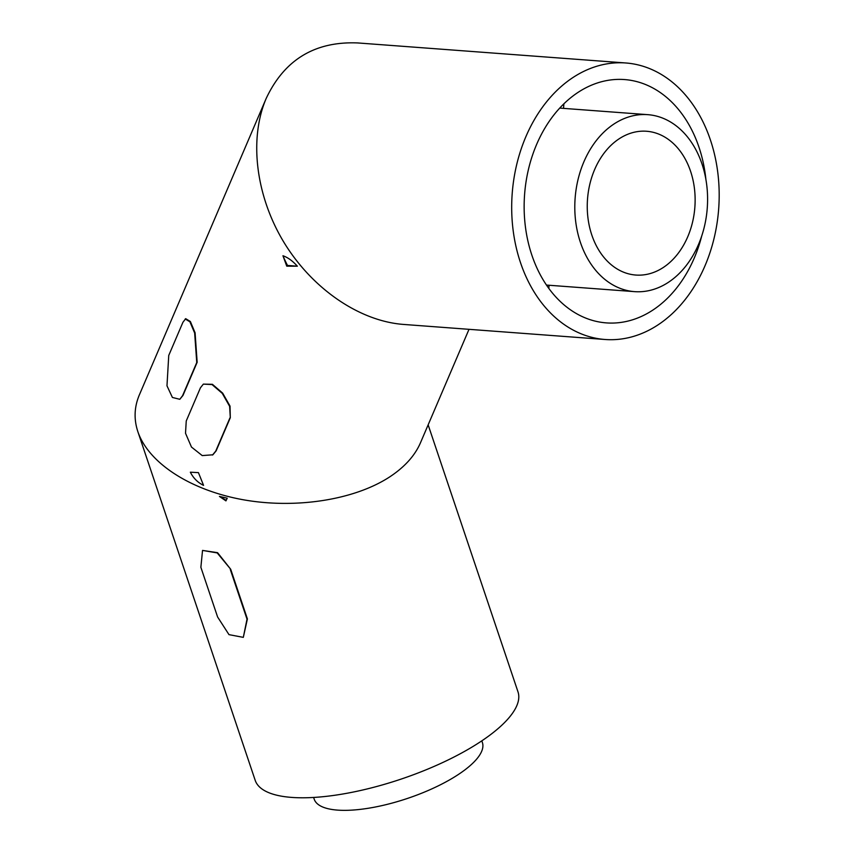 <?xml version="1.0" encoding="UTF-8"?>
<svg xmlns="http://www.w3.org/2000/svg" width="853" height="853" viewBox="0 0 853 853"><rect width="100%" height="100%" fill="white"/><g stroke="black" fill="none" stroke-linecap="round" stroke-linejoin="round"><path stroke-width="1.28" d="M179.802 399.3L172.402 397.455L166.975 385.801L168.745 355.445L182.937 322.263L185.698 318.681L190.368 321.506L195.081 332.766L197.16 362.28L182.968 395.451L179.802 399.3L182.563 395.707L196.755 362.536L194.655 333.022L189.91 321.784L185.218 318.99M203.568 485.378C197.811 482.585 193.407 478.192 190.347 472.199L198.429 472.626L203.568 485.378M469.011 329.322L420.422 442.91C414.739 455.928 404.322 467.369 389.149 477.264C353.568 500.189 295.053 509.134 242.668 499.655C190.294 490.123 148.422 462.966 137.855 431.65C133.761 419.249 134.241 407.041 139.316 395.003L266.136 98.564C284.337 59.753 314.853 41.211 357.684 42.938L625.771 62.973A138.644 103.522 94.3 0 0 512.205 193.514A138.644 103.522 94.3 0 0 605.108 339.494A138.644 103.522 94.3 0 0 657.226 325.398A138.644 103.522 94.3 0 0 717.906 173.522A138.644 103.522 94.3 0 0 625.771 62.973M605.108 339.494L403.362 324.417C359.294 321.069 312.134 288.666 283.942 242.359C255.836 196.009 248.809 139.22 266.136 98.564M297.345 266.189L286.757 266.157L282.951 255.761C287.866 257.457 292.664 260.933 297.345 266.189L287.504 265.454A139.199 103.938 94.3 0 1 282.951 255.761M230.299 417.725L230.022 406.081L222.665 393.126L212.418 384.319L203.355 384.117L212.034 384.564L222.281 393.372L229.638 406.327L230.299 417.725L216.108 450.896L212.866 454.798L202.225 455.587L191.477 447.057L185.517 433.26L186.242 420.987L200.434 387.806L203.355 384.117M212.482 455.044L215.724 451.141L229.915 417.97M230.299 569.495L247.018 619.161L243.308 637.362L228.988 634.643L217.59 616.964L200.871 567.298L202.534 550.42L217.195 552.915L230.694 569.25L217.579 552.68L202.534 550.42M230.694 569.25L247.402 618.915L243.308 637.362M705.911 179.556A122.011 91.1 94.3 0 0 624.524 79.564A122.011 91.1 94.3 0 0 524.595 194.441A122.011 91.1 94.3 0 0 606.355 322.892A122.011 91.1 94.3 0 0 652.214 310.503A122.011 91.1 94.3 0 0 701.688 236.1M286.757 266.157L287.504 265.454M548.81 288.367L549.065 285.254M563.524 108.374L563.897 103.778M667.931 282.62A88.733 66.257 94.3 0 0 706.774 185.421A88.733 66.257 94.3 0 0 647.8 114.665A88.733 66.257 94.3 0 0 575.125 198.216A88.733 66.257 94.3 0 0 634.579 291.641A88.733 66.257 94.3 0 0 667.931 282.62M662.92 267.725A72.1 53.835 94.3 0 0 694.47 188.748A72.1 53.835 94.3 0 0 646.563 131.255A72.1 53.835 94.3 0 0 587.514 199.144A72.1 53.835 94.3 0 0 635.826 275.05A72.1 53.835 94.3 0 0 662.92 267.725M481.817 740.852L482.403 742.579A88.733 29.034 161.4 0 1 407.563 798.397A88.733 29.034 161.4 0 1 314.203 799.186L313.616 797.448M428.142 424.858L518.006 691.89A138.644 45.369 161.4 0 1 401.07 779.109A138.644 45.369 161.4 0 1 255.196 780.335L137.855 431.65M227.207 498.195L225.938 500.882L219.434 496.414L227.207 498.195M219.434 496.414A139.199 105.697 23.2 0 0 226.216 500.306M647.8 114.665L559.696 108.086M634.579 291.641L546.474 285.062"/></g></svg>
